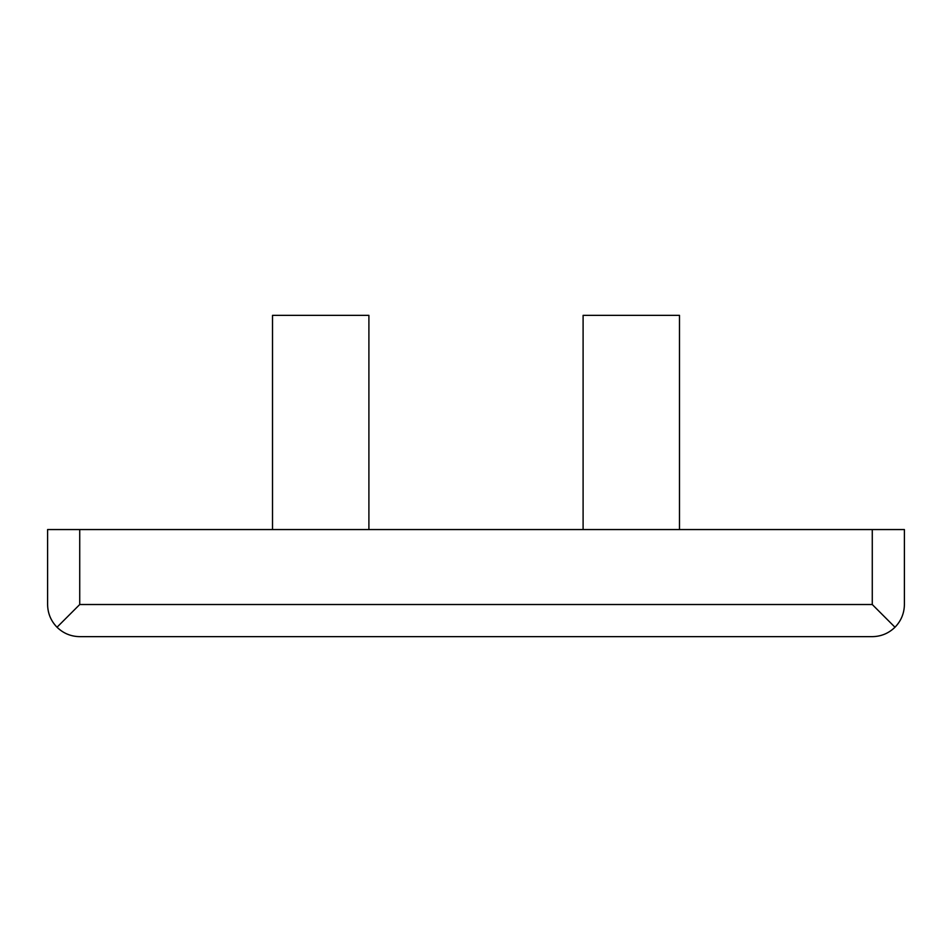 <?xml version="1.0" encoding="UTF-8"?>
<svg xmlns="http://www.w3.org/2000/svg" width="952" height="952" viewBox="0 0 952 952"><rect width="100%" height="100%" fill="white"/><g stroke="black" fill="none" stroke-linecap="round" stroke-linejoin="round"><path stroke-width="1.43" d="M57.013 627.237C50.884 620.906 47.743 613.338 47.6 604.52L47.6 529.55L904.4 529.55L904.4 604.52C904.257 613.338 901.116 620.906 894.987 627.237C888.656 633.366 881.088 636.507 872.27 636.65L79.73 636.65C70.912 636.507 63.344 633.366 57.013 627.237L79.73 604.52L79.73 529.55M79.73 604.52L872.27 604.52L894.987 627.237M679.49 529.55L679.49 315.35L583.1 315.35L583.1 529.55M368.9 529.55L368.9 315.35L272.51 315.35L272.51 529.55M872.27 604.52L872.27 529.55"/></g></svg>

